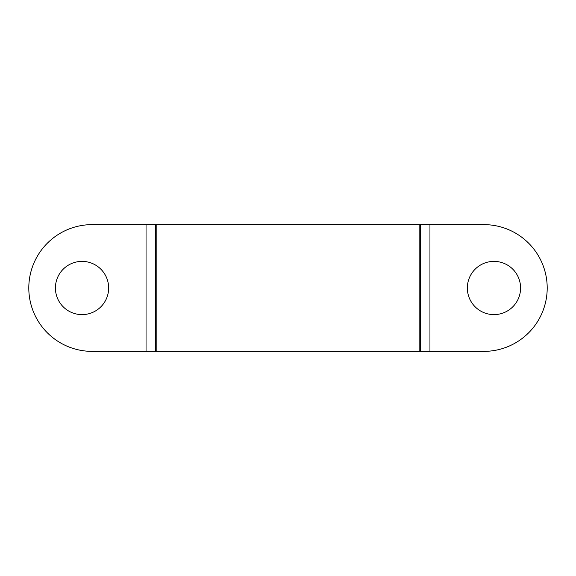 <?xml version="1.0" encoding="UTF-8"?>
<svg xmlns="http://www.w3.org/2000/svg" width="576" height="576" viewBox="0 0 576 576"><rect width="100%" height="100%" fill="white"/><g stroke="black" fill="none" stroke-linecap="round" stroke-linejoin="round"><path stroke-width="0.86" d="M493.963 261.382A26.618 26.618 0 0 0 467.352 288A26.618 26.618 0 0 0 493.963 314.618A26.618 26.618 0 0 0 520.582 288A26.618 26.618 0 0 0 493.963 261.382M82.037 261.382A26.618 26.618 0 0 0 55.418 288A26.618 26.618 0 0 0 82.037 314.618A26.618 26.618 0 0 0 108.648 288A26.618 26.618 0 0 0 82.037 261.382M429.955 351.374L429.955 224.626L483.826 224.626A63.374 63.374 0 0 1 547.2 288A63.374 63.374 0 0 1 483.826 351.374L146.045 351.374L146.045 224.626L92.174 224.626A63.374 63.374 0 0 0 28.8 288A63.374 63.374 0 0 0 92.174 351.374L146.045 351.374M429.955 224.626L146.045 224.626M419.818 351.374L419.818 224.626M156.182 351.374L156.182 224.626M155.549 351.374L155.549 224.626M420.451 351.374L420.451 224.626"/></g></svg>
